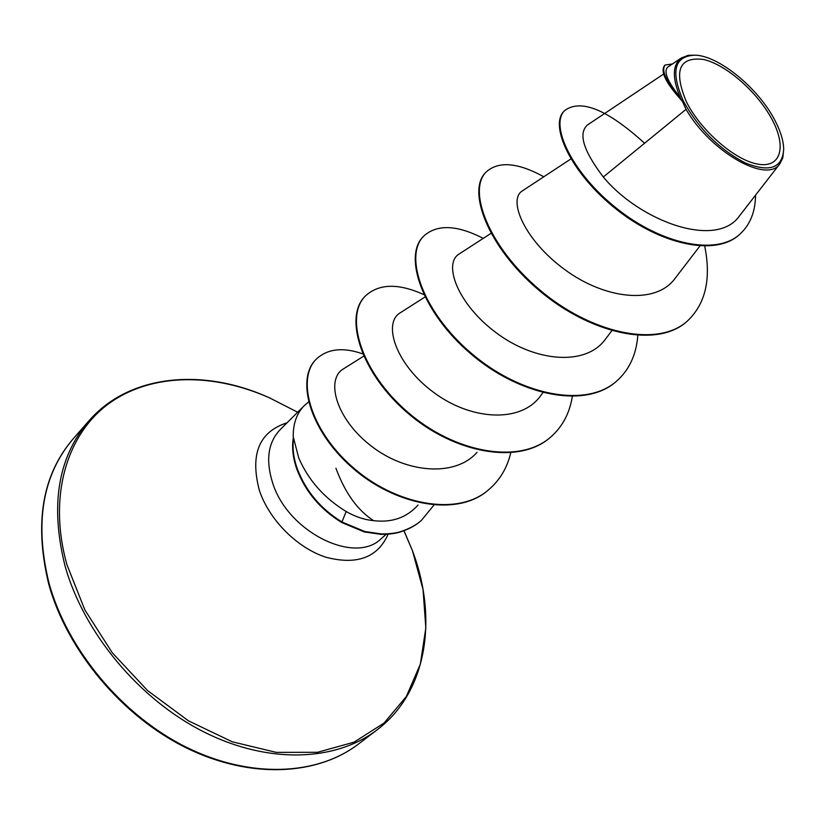 <?xml version="1.0" encoding="UTF-8"?>
<svg xmlns="http://www.w3.org/2000/svg" width="825" height="825" viewBox="0 0 825 825"><rect width="100%" height="100%" fill="white"/><g stroke="black" fill="none" stroke-linecap="round" stroke-linejoin="round"><path stroke-width="1.24" d="M772.097 119.584C786.782 146.881 780.955 168.31 757.979 164.165C735.219 160.452 700.848 130.711 686.482 101.991C673.344 70.61 679.047 56.44 703.601 59.483C726.382 64.701 757.721 92.328 772.097 119.584M774.778 120.13C780.584 131.144 783.554 140.889 783.688 149.377C782.358 168.176 769.508 172.672 745.161 162.876C719.4 149.407 698.857 128.906 683.502 101.372C670.189 71.043 674.262 55.636 695.733 55.172C719.668 56.337 758.464 88.481 774.778 120.13M783.688 149.377L782.791 157.987L779.831 163.824C767.095 183.965 710.593 152.068 686.06 109.323L682.306 101.155C666.053 83.449 660.124 71.62 664.517 65.649L665.146 65.02C661.031 70.3 665.816 80.912 679.501 96.865L682.306 101.155M308.55 402.002L304.281 405.611C296.309 413.738 292.648 424.813 293.318 438.859L293.102 439.075C291.844 448.326 293.071 458.298 296.763 468.992C305.332 491.566 320.317 509.407 341.725 522.503L346.18 511.531C355.245 516.739 364.403 519.781 373.632 520.658C357.71 510.5 345.139 493.041 335.93 468.27M293.318 438.859L293.597 438.178C292.236 447.552 293.442 457.679 297.206 468.569C305.776 491.153 320.76 508.994 342.179 522.091L364.733 531.506L381.593 533.971C389.812 533.93 396.402 533.063 401.373 531.393C409.994 528.433 416.687 524.741 421.472 520.307L421.008 520.699C416.233 525.143 409.53 528.835 400.909 531.785C395.938 533.466 389.348 534.332 381.14 534.373L364.268 531.919L341.725 522.503M293.597 438.178L298.712 457.906C308.426 480.274 324.256 498.145 346.18 511.531M663.671 74.003L587.534 124.926C578.016 133.268 583.275 150.624 603.312 177.004L686.06 109.323M373.632 520.658C391.916 522.844 406.725 517.636 418.069 505.034M363.66 356.173L343.138 369.064C325.627 379.624 335.796 418.626 370.868 445.737C405.694 473.21 455.142 477.479 477.067 452.286M424.968 297.021L399.919 313.005C382.8 323.431 395.577 364.155 433.238 392.092C470.559 420.307 520.523 423.493 540.416 396.041L542.881 392.721M490.968 233.362L458.886 254.162C443.004 263.948 457.741 304.487 496.598 333.052C535.033 361.835 585.399 366.475 605.179 339.539L611.799 330.784M570.869 158.957L522.153 191.029C507.664 200.062 524.659 240.364 564.723 269.558C604.539 299.052 655.174 305.085 674.716 278.85L699.909 246.025M603.312 177.004C639.736 221.131 716.595 249.645 739.726 215.583L779.831 163.824M681.295 58.008L668.002 66.918C663.125 71.084 667.229 81.283 680.316 97.525C672.066 78.004 672.396 64.835 681.306 58.008L688.246 55.296L695.733 55.172M644.583 143.251C607.499 109.55 580.852 98.649 564.661 110.55L564.073 111.138C548.914 125.586 571.426 173.91 616.45 209.344C661.32 245.097 715.657 256.41 739.148 234.836L739.478 234.547M564.661 110.55C549.512 124.987 572.034 173.312 617.079 208.746C661.97 244.52 716.306 255.843 739.798 234.269C750.142 224.792 755.391 211.757 755.545 195.164M672.437 63.948L665.146 65.02M680.316 97.525L679.501 96.865M686.74 321.626L686.431 321.884C656.215 348.738 589.421 333.455 538.643 290.008C487.544 246.83 466.775 190.523 485.719 172.456L486.255 171.909C498.682 160.885 517.863 162.515 543.799 176.777M616.141 381.542L615.852 381.779C584.997 409.107 519.224 395.618 470.539 353.595C421.534 311.84 403.208 255.874 423.287 236.558L423.782 236.043C437.137 224.08 456.947 224.864 483.233 238.373M550.357 437.353L550.089 437.58C518.76 465.248 454.028 453.358 407.272 412.665C360.195 372.25 344.025 316.707 365.042 296.35L365.279 296.113M488.916 489.493L488.668 489.699C457.349 518.069 393.752 504.962 351.45 466.971C308.55 429.082 296.237 378.438 315.913 359.535L316.13 359.308M704.715 246.18C711.387 279.097 705.499 304.167 687.039 321.368C656.834 348.222 590.03 332.918 539.23 289.462C488.122 246.263 467.332 189.956 486.255 171.909M637.818 335.507C636.281 354.843 629.155 370.105 616.419 381.294C585.575 408.623 519.791 395.123 471.085 353.09C422.06 311.324 403.714 255.348 423.782 236.043M572.333 396.516C569.58 413.377 562.351 426.917 550.626 437.137C519.296 464.795 454.554 452.894 407.787 412.191C360.69 371.755 344.499 316.212 365.516 295.866C379.026 283.542 398.454 283.119 423.802 294.597M510.747 452.853C507.21 467.744 500.012 479.882 489.163 489.287C457.844 517.657 394.247 504.529 351.924 466.527C309.014 428.629 296.68 377.974 316.346 359.081C327.556 348.697 342.994 346.954 362.66 353.853M433.878 505.158L421.472 520.307M358.658 743.903C317.367 775.583 250.264 779.037 185.934 747.017C121.718 714.986 67.145 649.296 48.922 582.801C34.32 522.813 42.508 474.705 73.477 438.467L88.811 420.987C57.915 457.143 49.985 505.416 65.01 565.826C83.737 632.816 139.023 699.27 203.775 731.888C268.62 764.497 335.971 761.403 377.149 729.805L358.658 743.903C317.996 775.17 251.491 779.697 186.687 748.069C122.048 716.44 66.846 650.368 48.603 583.615C34.062 522.854 42.353 474.468 73.477 438.467M404.033 530.733L412.438 550.688L423.039 589.555L425.834 627.949L420.338 664.166L406.364 696.475L384.058 723.051L354.059 742.16L317.522 752.297L276.179 752.359L232.279 741.799L188.471 720.844L147.551 690.546L112.241 652.719L84.82 609.83L66.918 564.682C47.767 496.062 66.918 433.888 109.292 403.27C151.996 372.745 213.593 372.787 269.93 398.052L291.71 409.2M388.142 534.198C377.685 557.607 356.967 565.3 325.978 557.257C297.361 548.068 269.352 520.07 259.452 490.648C249.81 454.41 259.009 431.795 287.038 422.802M386.172 534.322L381.367 538.519C355.028 565.259 287.698 531.981 272.621 482.842C265.567 460.278 268.001 442.633 279.943 429.887L304.281 405.611M403.92 530.774L412.438 550.688C438.405 619.317 426.618 692.546 377.149 729.805M739.148 234.836L739.798 234.269M297.639 412.232L269.93 398.052C203.239 367.445 129.37 374.189 88.811 420.987M687.039 321.368L686.431 321.884M616.419 381.294L615.852 381.779M550.626 437.137L550.089 437.58"/></g></svg>
